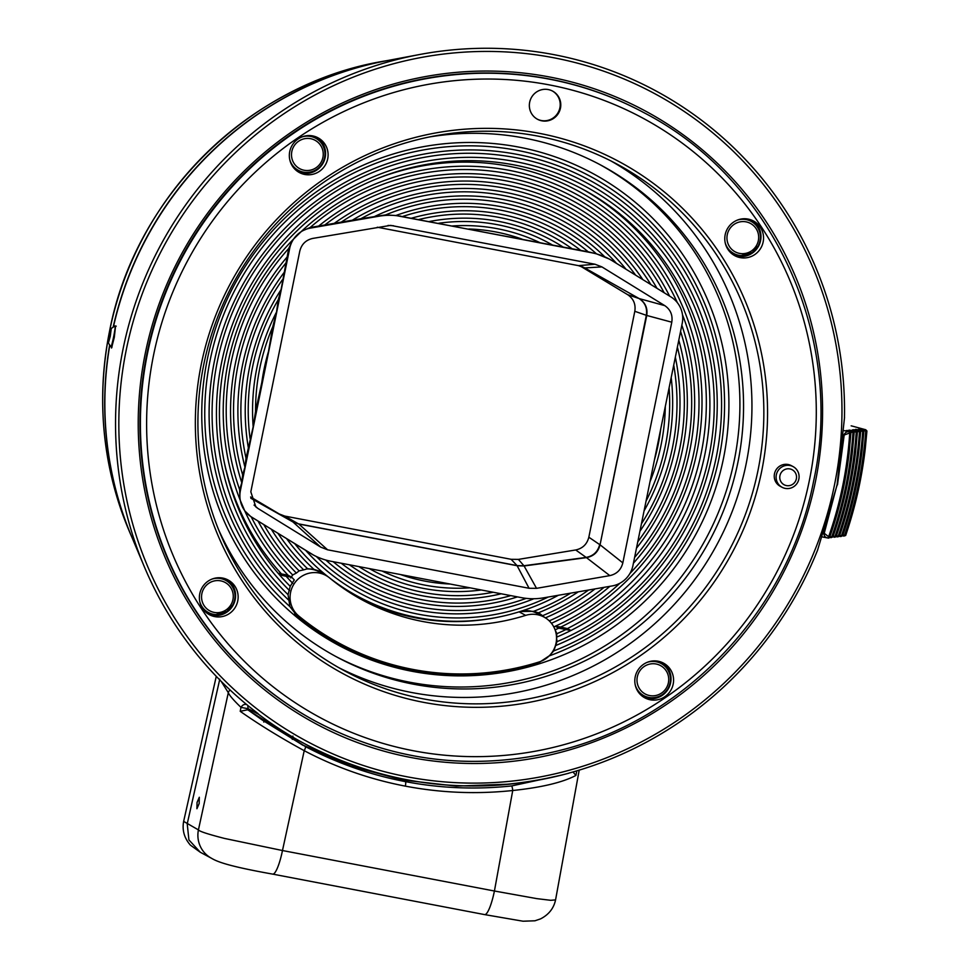 <?xml version="1.0" encoding="UTF-8"?>
<svg xmlns="http://www.w3.org/2000/svg" width="970" height="970" viewBox="0 0 970 970"><rect width="100%" height="100%" fill="white"/><g stroke="black" fill="none" stroke-linecap="round" stroke-linejoin="round"><path stroke-width="1.45" d="M199.165 803.56L196.91 808.725L197.055 802.42L199.311 797.255L199.165 803.56M230.193 690.07A4.256 4.098 147.7 0 0 228.314 692.665L198.426 829.896A26.639 26.069 -61.7 0 0 211.472 858.256L200.281 852.242L190.399 845.137C184.264 838.08 182.02 830.162 183.645 821.396L198.426 829.896C199.323 831.351 208.041 834.2 224.567 838.444L282.476 850.532L304.216 750.683C280.209 737.552 258.869 724.42 240.22 711.325L240.972 707.372C242.706 704.693 244.695 703.808 246.95 704.705M221.16 681.328L228.314 692.665C229.369 695.357 233.6 700.255 240.972 707.372L248.344 708.767M572.991 771.962L575.925 775.43C562.661 782.438 541.587 787.47 512.73 790.514L494.421 891.018L282.476 850.532A26.639 5.202 100.8 0 1 272.691 874.115L484.624 914.601A26.639 5.202 -79.2 0 0 494.421 891.006L536.919 898.644L550.73 900.305L555.567 899.893C553.761 908.344 548.741 914.686 540.508 918.905L534.955 920.785L523 921.209L484.624 914.601M576.689 770.895L577.526 770.641M562.273 774.933L511.578 785.955C475.664 789.726 440.283 788.283 405.436 781.626C370.588 774.981 337.245 763.293 305.429 746.585L247.665 709.676L262.215 720.007L303.077 745.336M247.75 709.737L240.22 711.325M510.681 784.087L456.288 786.1L402.356 779.977L350.534 765.985L301.44 744.439M575.416 771.259L576.689 771.489L575.925 775.43M834.649 537.21L835.691 536.434M834.212 537.259L838.929 536.07M844.033 536.034L844.979 535.21M841.135 536.471L842.178 535.695M837.886 536.846L836.116 536.677C845.767 508.862 852.278 480.417 855.649 451.292L857.395 432.135L856.364 430.935A1.067 0.873 -74 0 1 856.498 430.983M831.399 537.586L832.442 536.81M844.47 416.906L844.458 418.155L844.47 416.906A370.552 362.719 118.3 0 0 419.707 54.502A370.552 362.719 118.3 0 0 123.081 348.909A370.552 362.719 118.3 0 0 144.336 566.783A370.552 362.719 118.3 0 0 257.887 713.435L258.614 714.308A370.77 362.938 118.3 0 0 304.277 743.553A370.77 362.938 118.3 0 0 568.02 773.405L569.487 772.944A370.552 362.719 118.3 0 0 817.14 551.239L817.637 549.942L817.14 551.239M419.707 54.502L387.491 60.552A344.326 337.051 118.3 0 0 113.417 326.878M111.562 348.024L114.302 337.342L115.563 326.017M113.187 327.023A343.986 336.711 -61.7 0 1 388.4 60.382M131.969 537.428A343.986 336.711 -61.7 0 1 109.622 345.114M815.503 481.278A347.866 340.518 118.3 0 0 549.626 77.006A347.866 340.518 118.3 0 0 145.294 353.286A347.866 340.518 118.3 0 0 411.171 757.546A347.866 340.518 118.3 0 0 815.503 481.278M316.802 721.862L316.329 721.607A345.732 338.433 -61.7 0 1 146.967 353.468A345.732 338.433 -61.7 0 1 643.704 112.544L644.189 112.799C772.92 179.426 845.27 336.699 813.636 481.023C789.265 607.644 688.833 716.078 565.377 749.022C478.562 771.974 395.712 762.917 316.802 721.862A345.732 338.433 -61.7 0 1 147.44 353.723A345.732 338.433 -61.7 0 1 644.189 112.799M793.12 466.606L791.314 465.636A11.725 11.47 118.3 0 0 775.176 471.553A11.725 11.47 118.3 0 0 780.219 486.285L782.026 487.255A11.725 11.47 -61.7 0 1 791.071 465.758A11.725 11.47 -61.7 0 1 798.164 481.338A11.725 11.47 -61.7 0 1 782.026 487.255M560.466 108.131A15.981 15.641 118.3 0 0 552.633 91.119A15.981 15.641 118.3 0 0 529.668 102.25A15.981 15.641 118.3 0 0 537.501 119.274A15.981 15.641 118.3 0 0 560.466 108.131M327.702 158.813A19.715 19.291 118.3 0 0 318.051 137.825A19.715 19.291 118.3 0 0 289.727 151.562A19.715 19.291 118.3 0 0 299.378 172.551A19.715 19.291 118.3 0 0 327.702 158.813M237.747 600.963A19.715 19.291 118.3 0 0 228.083 579.987A19.715 19.291 118.3 0 0 199.771 593.713A19.715 19.291 118.3 0 0 209.423 614.701A19.715 19.291 118.3 0 0 237.747 600.963M673.18 684.129A19.715 19.291 118.3 0 0 663.529 663.14A19.715 19.291 118.3 0 0 635.204 676.878A19.715 19.291 118.3 0 0 644.868 697.866A19.715 19.291 118.3 0 0 673.18 684.129M763.147 241.979A19.715 19.291 118.3 0 0 753.484 220.99A19.715 19.291 118.3 0 0 725.172 234.728A19.715 19.291 118.3 0 0 734.823 255.704A19.715 19.291 118.3 0 0 763.147 241.979M761.644 471.359A290.867 284.719 -61.7 0 1 423.575 702.353A290.867 284.719 -61.7 0 1 201.263 364.332A290.867 284.719 -61.7 0 1 539.344 133.339A290.867 284.719 -61.7 0 1 761.644 471.359M790.695 469.116A8.524 8.342 118.3 0 0 780.159 474.815A8.524 8.342 118.3 0 0 785.603 485.376A8.524 8.342 118.3 0 0 796.14 479.677A8.524 8.342 118.3 0 0 790.695 469.116M552.342 90.962A15.981 15.641 -61.7 0 1 559.884 107.828A15.981 15.641 -61.7 0 1 537.21 119.116M298.154 171.835A19.715 19.291 118.3 0 0 316.778 137.206M208.198 613.986A19.715 19.291 118.3 0 0 226.81 579.357M643.644 697.151A19.715 19.291 118.3 0 0 662.255 662.522M733.599 254.989A19.715 19.291 118.3 0 0 752.211 220.36M203.761 364.611A287.666 281.591 118.3 0 0 344.677 670.925A287.666 281.591 118.3 0 0 757.994 470.462A287.666 281.591 118.3 0 0 617.078 164.148A287.666 281.591 118.3 0 0 203.761 364.611M611.088 161.032A287.666 281.591 -61.7 0 1 746.1 464.06A287.666 281.591 -61.7 0 1 338.772 667.651M728.397 250.066A18.648 18.248 118.3 0 0 740.377 255.534L741.201 255.583A18.26 17.872 -61.7 0 1 725.16 242.597M737.224 220.154A18.26 17.872 -61.7 0 1 756.903 226.374L756.406 225.707A18.648 18.248 118.3 0 0 745.239 218.747M638.442 692.216A18.648 18.248 118.3 0 0 650.421 697.697L651.246 697.733A18.26 17.872 -61.7 0 1 635.204 684.759M647.269 662.316A18.26 17.872 -61.7 0 1 666.948 668.536L666.451 667.869A18.648 18.248 118.3 0 0 655.284 660.897M202.997 609.063A18.648 18.248 118.3 0 0 214.976 614.531L215.801 614.58A18.26 17.872 -61.7 0 1 199.759 601.594M211.824 579.151A18.26 17.872 -61.7 0 1 231.503 585.371L231.005 584.704A18.648 18.248 118.3 0 0 219.838 577.744M309.794 135.582A18.648 18.248 -61.7 0 1 320.961 142.554L321.458 143.22A18.26 17.872 -61.7 0 1 305.756 172.417A18.26 17.872 -61.7 0 1 289.715 159.444M301.779 137A18.26 17.872 -61.7 0 1 321.458 143.22L322.028 144.033C325.69 150.071 325.944 156.303 322.767 162.742C318.9 169.289 313.237 172.514 305.756 172.417L304.932 172.381A18.648 18.248 -61.7 0 1 292.964 166.901M568.02 773.405L569.487 772.944M109.768 345.32A344.326 337.051 118.3 0 0 131.617 536.58L144.336 566.783M108.385 343.028L110.265 336.275L111.283 328.442L109.901 333.219A106.542 106.542 0 0 0 109.477 335.232L108.385 343.028L110.883 346.787A10.658 0.703 -78.7 0 0 110.919 346.811A10.658 0.703 -78.7 0 0 113.563 337.136A10.658 0.703 -78.7 0 0 115.09 325.92A10.658 0.703 -78.7 0 0 115.042 325.92L116.23 326.15M109.901 333.219L109.477 335.208M823.845 533.16C824.015 536.046 825.324 537.635 827.774 537.938L828.295 538.071A1.067 0.994 -87.3 0 0 828.465 538.095L828.465 538.095A1.067 0.994 -87.3 0 0 829.447 537.368L824.221 533.282L837.061 484.794M850.447 432.693L843.767 435.19C845.076 432.499 846.943 431.371 849.368 431.795L846.058 430.559A1.067 0.873 105.9 0 1 846.155 430.571L849.865 431.662A1.067 0.873 105.9 0 0 849.769 431.65M853.697 432.329L852.969 432.487L853.018 431.274A1.067 0.873 -74.1 0 1 853.115 431.298L853.115 431.298A1.067 0.873 -74.1 0 1 853.248 431.359M853.018 431.274L849.308 430.183L856.268 430.91A1.067 0.873 -74 0 1 856.364 430.935L852.654 429.831A1.067 0.873 -74.1 0 1 852.739 429.868M856.268 430.91L853.564 429.698L859.517 430.534A1.067 0.873 -74 0 1 859.602 430.559L859.602 430.559A1.067 0.873 -74 0 1 859.747 430.619M859.517 430.534L855.807 429.443L862.766 430.171A1.067 0.873 -74 0 1 862.851 430.195L862.851 430.195A1.067 0.873 -74 0 1 862.985 430.243M862.766 430.171L859.056 429.079L865.652 429.722A1.067 0.776 -74.9 0 1 865.725 429.746L865.725 429.746A1.067 0.776 -74.9 0 1 865.798 429.771M865.652 429.722L852.254 426.097A1.067 0.776 -74.9 0 1 852.315 426.121M833.181 536.155L834.988 536.446A391.201 382.932 118.3 0 0 854.473 451.329A391.201 382.932 118.3 0 0 856.219 432.111L853.891 431.735M829.932 536.531L831.739 536.81M842.906 535.04L844.53 535.307A409.813 401.143 -61.7 0 0 864.1 448.552A409.813 401.143 -61.7 0 0 865.749 430.983L863.627 430.632M839.668 535.416L841.487 535.707A403.75 395.226 -61.7 0 0 861.033 449.486A403.75 395.226 -61.7 0 0 862.706 431.383L860.39 431.007M836.419 535.792L838.238 536.07A397.482 389.079 118.3 0 0 857.747 450.407A397.482 389.079 118.3 0 0 859.468 431.747L857.14 431.371M827.774 537.938A1.067 0.606 -75.5 0 0 828.513 537.125A378.652 370.649 118.3 0 0 847.925 453.172A378.652 370.649 118.3 0 0 849.72 432.911L849.368 431.795M844.167 435.203L837.462 484.867M850.702 432.911A1.067 0.994 -87.3 0 0 849.926 431.771L844.045 430.644M847.44 430.959L846.058 430.559M846.24 430.607A1.067 0.873 105.9 0 0 846.155 430.571L846.289 431.407M831.751 536.81A384.932 376.796 118.3 0 0 851.199 452.25A384.932 376.796 118.3 0 0 852.969 432.487L850.641 432.111M855.843 430.959L856.946 431.953M852.557 429.819A1.067 0.873 -74.1 0 1 852.654 429.831L852.788 430.668M859.08 430.595L860.184 431.589M862.33 430.219L862.706 431.383L863.433 431.226M865.373 429.819L866.234 430.765M851.151 425.842L852.181 426.085A1.067 0.776 -74.9 0 1 852.254 426.097L865.725 429.746L866.925 430.995L865.276 448.528C861.845 478.174 855.31 507.164 845.658 535.488L843.742 536.119M849.999 431.723A1.067 0.873 105.9 0 0 849.865 431.662L850.896 432.862L849.102 453.135C845.767 481.908 839.28 509.99 829.629 537.368L828.465 538.095L822.609 536.992M429.504 136.952A279.142 273.249 -61.7 0 1 601.145 165.264A279.142 273.249 -61.7 0 1 737.879 462.496A279.142 273.249 -61.7 0 1 336.82 657.017A279.142 273.249 -61.7 0 1 218.505 529.474M599.314 164.294A279.142 273.249 -61.7 0 1 734.241 460.532A279.142 273.249 -61.7 0 1 335.002 656.035M723.462 458.483A267.962 262.3 -61.7 0 1 412.007 671.288A267.962 262.3 -61.7 0 1 207.204 359.882A267.962 262.3 -61.7 0 1 518.659 147.076A267.962 262.3 -61.7 0 1 723.462 458.483M580.921 188.277A249.314 244.04 -61.7 0 1 701.274 452.772A249.314 244.04 -61.7 0 1 567.401 628.584L570.954 630.488A249.314 244.04 -61.7 0 0 704.826 454.687A249.314 244.04 -61.7 0 0 582.703 189.223A249.314 244.04 -61.7 0 0 224.494 362.95A249.314 244.04 -61.7 0 0 279.493 574.834A249.314 244.04 -61.7 0 0 290.2 586.329L288.066 594.683L289.909 606.602L297.547 616.532A266.895 261.257 118.3 0 0 338.785 644.165A266.895 261.257 118.3 0 0 538.944 662.631L548.875 656.059M289.909 606.602A264.228 258.65 -61.7 0 1 210.126 360.209A264.228 258.65 -61.7 0 1 517.252 150.362A264.228 258.65 -61.7 0 1 719.194 457.428A264.228 258.65 -61.7 0 1 549.105 655.975M288.83 600.284A260.506 255.001 -61.7 0 1 214.394 361.252A260.506 255.001 -61.7 0 1 517.18 154.375A260.506 255.001 -61.7 0 1 716.272 457.1A260.506 255.001 -61.7 0 1 553.785 650.894L556.962 641.667L556.55 637.193A249.314 244.04 -61.7 0 0 570.954 630.488L558.781 628.172L555.228 626.256A241.857 236.741 -61.7 0 1 553.785 626.911M288.066 594.683A256.771 251.351 -61.7 0 1 217.316 361.58A256.771 251.351 -61.7 0 1 515.761 157.661A256.771 251.351 -61.7 0 1 712.016 456.058A256.771 251.351 -61.7 0 1 555.422 645.644M289.509 590.584A253.049 247.702 -61.7 0 1 221.572 362.622A253.049 247.702 -61.7 0 1 515.688 161.663A253.049 247.702 -61.7 0 1 709.094 455.73A253.049 247.702 -61.7 0 1 556.962 641.667M376.008 179.098A245.58 240.39 -61.7 0 1 617.672 218.177A245.58 240.39 -61.7 0 1 697.018 451.729A245.58 240.39 -61.7 0 1 560.733 627.081L567.401 628.584M682.48 314.777A241.857 236.741 -61.7 0 1 694.096 451.402A241.857 236.741 -61.7 0 1 629.966 573.415M278.123 573.246L288.114 575.246A241.857 236.741 -61.7 0 1 244.731 510.838L240.026 499.768A241.857 236.741 -61.7 0 1 228.132 362.416A241.857 236.741 -61.7 0 1 292.94 239.711L301.634 231.2A241.857 236.741 -61.7 0 1 677.327 302.616M281.276 573.707A245.58 240.39 -61.7 0 1 224.155 461.611M681.837 325.205A238.123 233.091 -61.7 0 1 689.828 450.359A238.123 233.091 -61.7 0 1 633.422 563.218M290.2 586.329L294.286 579.866A241.857 236.741 118.3 0 1 291.667 577.162L288.114 575.246M279.493 574.834L286.174 576.338A245.58 240.39 118.3 0 0 292.71 583.261M286.174 576.338L291.667 577.162M682.201 323.434A25.572 25.026 118.3 0 0 670.937 296.929L612.264 260.772A63.923 62.577 118.3 0 0 609.136 258.966A63.923 62.577 118.3 0 0 591.591 252.746L401.192 216.383A63.923 62.577 118.3 0 0 378.918 216.213L310.485 228.083A25.572 25.026 118.3 0 0 289.666 248.465L240.402 490.602A25.572 25.026 118.3 0 0 251.679 517.107L310.339 553.252A63.923 62.577 118.3 0 0 313.48 555.058A63.923 62.577 118.3 0 0 331.025 561.278L521.411 597.641A63.923 62.577 118.3 0 0 543.697 597.823L612.131 585.941A25.572 25.026 118.3 0 0 632.937 565.571L682.201 323.434M313.48 555.058L250.866 516.67L244.731 510.838M240.026 499.768L239.638 489.632L241.785 482.781L242.645 474.851L244.949 467.188L246.028 458.24L253.17 426.812L255.559 411.425L268.484 351.516L272.788 326.708L276.523 312.037L278.293 299.645L281.082 289.594L288.708 248.502L292.94 239.711M301.634 231.2L310.109 227.538L360.901 218.723L385.708 214.891L395.845 215.522L588.184 251.8L596.465 253.837L609.136 258.966M390.474 225.392L312.789 238.414C305.865 239.978 301.537 244.234 299.779 251.157L250.818 491.826L255.862 506.934L257.862 508.401L320.694 547.116L292.94 521.957M390.801 225.416L594.998 264.228L601.921 266.908L584.728 267.926L582.437 266.811M664.753 305.623C670.525 309.588 672.865 315.117 671.786 322.198L646.735 315.456C647.827 308.133 645.317 302.507 639.169 298.578L664.753 305.623L601.921 266.908M671.786 322.198L622.825 562.867C621.079 569.802 616.738 574.046 609.815 575.622L586.462 557.629C593.664 556.271 598.199 552.003 600.066 544.8L622.825 562.867M250.818 498.24L292.588 521.763L298.808 524.03L517.446 565.789L524.091 565.971L536.531 588.341L609.815 575.622M536.531 588.341L529.074 588.281L327.605 549.808L320.694 547.116M254.055 505.079L257.862 508.401M580.303 266.071L627.638 294.662L639.169 298.578L584.728 267.926L578.508 265.647L594.998 264.228M241.785 482.781A234.4 229.441 -61.7 0 1 235.322 363.786A234.4 229.441 -61.7 0 1 287.908 256.068M239.638 489.632A238.123 233.091 -61.7 0 1 231.054 362.744A238.123 233.091 -61.7 0 1 288.708 248.502M244.949 467.188A226.944 222.142 -61.7 0 1 242.5 365.156A226.944 222.142 -61.7 0 1 284.731 271.661M242.645 474.851A230.666 225.792 -61.7 0 1 238.232 364.114A230.666 225.792 -61.7 0 1 285.701 263.282M248.599 449.255A219.487 214.843 -61.7 0 1 249.69 366.539A219.487 214.843 -61.7 0 1 281.082 289.594M246.028 458.24A223.209 218.492 -61.7 0 1 245.422 365.484A223.209 218.492 -61.7 0 1 282.318 279.893M253.17 426.812A212.03 207.544 -61.7 0 1 256.868 367.909A212.03 207.544 -61.7 0 1 276.523 312.037M250.054 438.488A215.752 211.193 -61.7 0 1 252.6 366.854A215.752 211.193 -61.7 0 1 278.293 299.645M261.197 387.345A204.561 200.244 -61.7 0 1 264.058 369.279A204.561 200.244 -61.7 0 1 268.484 351.516M255.559 411.425A208.295 203.894 -61.7 0 1 259.79 368.224A208.295 203.894 -61.7 0 1 272.788 326.708M680.576 331.437A234.4 229.441 -61.7 0 1 686.905 450.031A234.4 229.441 -61.7 0 1 634.598 557.423M678.794 340.203A230.666 225.792 -61.7 0 1 682.65 448.989A230.666 225.792 -61.7 0 1 636.465 548.208M677.387 347.09A226.944 222.142 -61.7 0 1 679.727 448.661A226.944 222.142 -61.7 0 1 637.775 541.769M675.338 357.154A223.209 218.492 -61.7 0 1 675.46 447.619A223.209 218.492 -61.7 0 1 639.921 531.257M673.726 365.12A219.487 214.843 -61.7 0 1 672.537 447.291A219.487 214.843 -61.7 0 1 641.449 523.739M671.191 377.536A215.752 211.193 -61.7 0 1 668.281 446.236A215.752 211.193 -61.7 0 1 644.068 510.887M669.118 387.77A212.03 207.544 -61.7 0 1 665.359 445.921A212.03 207.544 -61.7 0 1 646.056 501.09M665.299 406.527A208.295 203.894 -61.7 0 1 661.091 444.866A208.295 203.894 -61.7 0 1 649.961 481.884M660.728 429.007A204.561 200.244 -61.7 0 1 658.169 444.551A204.561 200.244 -61.7 0 1 654.447 459.853M511.117 559.302L518.404 559.387L524.091 565.971L586.462 557.629L575.707 549.966C582.655 548.462 587.044 544.206 588.838 537.21L599.69 544.594C597.811 551.797 593.276 556.065 586.086 557.423L523.715 565.765L517.046 565.583L511.117 559.302L284.659 516.052L298.433 523.836L517.046 565.583L529.074 588.281M584.74 267.926L638.793 298.372C644.929 302.3 647.451 307.926 646.347 315.238L600.066 544.8L646.735 315.456L634.804 311.297L588.838 537.21M377.294 227.222L578.508 265.647M549.893 655.162L553.785 650.894M538.568 612.919A25.572 25.026 -61.7 0 1 543.636 616.835M545.346 617.89L538.35 612.822L533.67 611.318L520.102 611.524A215.752 211.193 -61.7 0 1 358.294 596.586A215.752 211.193 -61.7 0 1 329.788 578.096M539.429 613.367L538.35 612.822A223.209 218.492 -61.7 0 0 578.35 591.809M556.55 637.193L556.865 633.701L554.973 629.542M556.865 633.701A245.58 240.39 118.3 0 0 565.619 629.712M555.301 629.712A241.857 236.741 118.3 0 0 558.781 628.172M517.434 596.889A200.838 196.595 -61.7 0 1 333.159 561.691M510.79 595.616A197.104 192.945 -61.7 0 1 341.234 563.23M402.865 216.407A200.838 196.595 -61.7 0 1 588.184 251.8M395.845 215.522A204.561 200.244 -61.7 0 1 596.465 253.837M373.523 217.013A212.03 207.544 -61.7 0 1 616.508 263.391M385.708 214.891A208.295 203.894 -61.7 0 1 604.662 256.71M351.249 220.869A219.487 214.843 -61.7 0 1 635.617 275.153M360.901 218.723A215.752 211.193 -61.7 0 1 626.002 269.236M333.425 223.961A226.944 222.142 -61.7 0 1 650.882 284.574M341.294 222.118A223.209 218.492 -61.7 0 1 642.843 279.615M317.942 226.653A234.4 229.441 -61.7 0 1 664.171 292.758M324.792 224.991A230.666 225.792 -61.7 0 1 657.005 288.332M450.092 584.025A178.468 174.697 -61.7 0 1 400.501 574.555M468.862 229.005A178.468 174.697 -61.7 0 1 522.199 239.19M470.038 587.832A182.19 178.347 -61.7 0 1 381.998 571.015M451.935 226.01A182.19 178.347 -61.7 0 1 540.46 242.912M481.302 589.978A185.925 181.996 -61.7 0 1 369.291 568.59M438.67 223.245A185.925 181.996 -61.7 0 1 552.391 244.961M493.184 592.258A189.647 185.646 -61.7 0 1 358.851 566.601M428.873 221.609A189.647 185.646 -61.7 0 1 563.521 247.314M501.199 593.785A193.382 189.296 -61.7 0 1 349.394 564.795M418.991 219.487A193.382 189.296 -61.7 0 1 572.07 248.72M411.292 218.25A197.104 192.945 -61.7 0 1 581.103 250.672M526.201 598.369A204.561 200.244 -61.7 0 1 325.847 560.066M533.888 598.732A208.295 203.894 -61.7 0 1 316.353 556.513M548.268 597.023A212.03 207.544 -61.7 0 1 305.683 550.402M558.344 595.277A215.752 211.193 -61.7 0 1 520.102 611.524M328.418 577.041A215.752 211.193 -61.7 0 1 324.962 574.252A215.752 211.193 -61.7 0 1 294.783 543.733M570.675 593.143A219.487 214.843 -61.7 0 1 533.67 611.318M588.547 590.039A226.944 222.142 -61.7 0 1 542.945 615.55M595.059 588.911A230.666 225.792 -61.7 0 1 545.419 617.866M604.08 587.347A234.4 229.441 -61.7 0 1 549.25 620.861M609.875 586.329A238.123 233.091 -61.7 0 1 551.433 623.273M310.109 227.538A238.123 233.091 -61.7 0 1 669.591 296.105M620 583.176A241.857 236.741 -61.7 0 1 555.228 626.256L560.733 627.081M320.342 571.269A25.572 25.026 -61.7 0 1 323.519 573.476L321.094 571.657L313.916 569.341A219.487 214.843 -61.7 0 1 286.599 538.641M313.916 569.341L307.563 568.735A223.209 218.492 -61.7 0 1 277.966 533.367M307.563 568.735L303.683 569.863A226.944 222.142 -61.7 0 1 271.321 529.232M303.683 569.863L299.112 570.869A230.666 225.792 -61.7 0 1 263.828 524.661M299.112 570.869L296.371 573.064A234.4 229.441 -61.7 0 1 258.044 521.048M296.371 573.064L292.685 574.967A238.123 233.091 -61.7 0 1 251.242 516.901M292.685 574.967L290.733 577.962M393.262 664.874A266.895 261.257 -61.7 0 1 337.051 643.231M323.519 573.476A215.752 211.193 118.3 0 0 326.065 575.537M335.438 582.558A215.752 211.193 118.3 0 0 356.851 595.81L358.294 596.586M339.864 643.534A265.829 260.215 118.3 0 0 539.223 661.928A24.505 23.983 118.3 0 0 544.049 617.065A24.505 23.983 118.3 0 0 525.679 615.368A216.819 212.236 118.3 0 1 363.059 600.369A216.819 212.236 118.3 0 1 329.57 577.914A24.505 23.983 118.3 0 0 294.25 583.613A24.505 23.983 118.3 0 0 298.784 616.011A265.829 260.215 118.3 0 0 339.864 643.534L335.826 641.364A265.829 260.215 -61.7 0 1 294.759 613.84A24.505 23.983 -61.7 0 1 294.637 613.743M325.774 575.38L319.057 571.766A24.505 23.983 118.3 0 0 306.205 569.026M544.049 617.065L537.332 613.452A24.505 23.983 118.3 0 0 522.03 611.015M499.902 616.799A216.819 212.236 -61.7 0 1 359.724 598.526M288.866 519.665L250.612 496.979M277.881 513.457L284.659 516.052M575.707 549.966L518.404 559.387M634.804 311.297C635.896 304.192 633.507 298.651 627.638 294.662M327.605 549.808L298.808 524.03L292.2 521.557M200.269 852.23L188.92 839.923L187.222 823.87L219.778 679.145M305.429 746.585A4.256 0.849 117.8 0 1 304.216 750.683C336.166 767.512 369.873 779.334 405.363 786.136C440.865 792.89 476.658 794.345 512.73 790.514A4.256 0.74 83.9 0 0 511.578 785.955M405.436 781.626A4.256 0.837 100.8 0 1 405.363 786.136M263.804 722.08L264.495 718.673M292.261 739.382L292.928 736.085M840.699 536.519L839.365 536.301L842.615 535.889C852.266 507.746 858.789 478.937 862.197 449.45L863.882 431.395L862.851 430.195L858.765 428.97L859.274 429.94M830.963 537.635L829.617 537.416L832.878 537.004C842.518 509.432 849.017 481.168 852.375 452.214L854.146 432.499L853.115 431.298L849.017 430.074L849.538 431.044M828.065 538.023L822.609 536.98M834.491 484.903A367.582 359.809 118.3 0 0 553.555 57.727A367.582 359.809 118.3 0 0 126.306 349.649A367.582 359.809 118.3 0 0 407.254 776.824A367.582 359.809 118.3 0 0 834.491 484.903M130.392 533.815C102.759 468.801 95.812 401.24 109.561 331.158C135.23 195.855 250.127 82.983 384.508 61.061A339.173 332.007 118.3 0 0 109.561 331.17A339.173 332.007 118.3 0 0 130.392 533.815L132.235 538.059M809.368 480.465A340.409 333.219 118.3 0 0 549.202 84.875A340.409 333.219 118.3 0 0 153.539 355.226A340.409 333.219 118.3 0 0 413.717 750.816A340.409 333.219 118.3 0 0 809.368 480.465M756.903 226.374A18.26 17.872 -61.7 0 1 741.201 255.583L752.344 252.442L758.213 245.907C761.535 239.069 761.098 232.558 756.903 226.374M734.096 224.373A16.138 15.787 -61.7 0 1 756.066 228.568A16.138 15.787 -61.7 0 1 751.532 250.878A16.138 15.787 -61.7 0 1 729.549 246.683A16.138 15.787 -61.7 0 1 734.096 224.373M666.948 668.536A18.26 17.872 -61.7 0 1 667.505 669.336L666.948 668.536M639.594 688.845A16.138 15.787 -61.7 0 1 644.141 666.523A16.138 15.787 -61.7 0 1 666.111 670.719A16.138 15.787 -61.7 0 1 661.576 693.041A16.138 15.787 -61.7 0 1 639.594 688.845M226.931 611.439A18.26 17.872 -61.7 0 1 215.801 614.58L226.944 611.427L232.812 604.904C236.134 598.066 235.698 591.554 231.503 585.371A18.26 17.872 -61.7 0 1 226.956 611.415M208.695 583.358A16.138 15.787 -61.7 0 1 230.666 587.565A16.138 15.787 -61.7 0 1 226.131 609.875A16.138 15.787 -61.7 0 1 204.149 605.68A16.138 15.787 -61.7 0 1 208.695 583.358M294.104 163.53A16.138 15.787 -61.7 0 1 298.651 141.208A16.138 15.787 -61.7 0 1 320.633 145.403A16.138 15.787 -61.7 0 1 316.087 167.725A16.138 15.787 -61.7 0 1 294.104 163.53M667.518 669.348A18.26 17.872 -61.7 0 1 651.246 697.733C658.715 697.83 664.389 694.605 668.257 688.057C671.422 681.619 671.179 675.387 667.505 669.348M258.614 714.308L248.417 708.827M843.767 435.19L843.585 437.809M847.065 430.437L852.594 431.323M251.679 517.107L250.866 516.67M239.59 490.165L240.402 490.602M289.666 248.465L288.854 248.029M309.66 227.647L310.485 228.083M591.591 252.746L590.948 252.406M400.561 216.043L401.192 216.383M393.541 225.743L388.024 225.44M538.229 662.243L538.944 662.631M294.759 613.84L298.784 616.011M519.096 611.84L525.679 615.368M183.645 821.384L216.274 676.345M211.472 858.256C217.438 861.845 228.787 866.271 272.691 874.115M248.162 710.149L247.823 705.663M579.199 770.144L555.567 899.893M817.419 550.681L837.049 485.23L844.518 417.536M384.508 61.061L389.067 60.261M568.59 773.284C476.209 797.122 388.097 787.203 304.277 743.553M112.047 347.042L110.919 346.811M109.477 335.232A106.542 106.542 0 0 0 108.931 338.093M111.283 328.442L115.042 325.92M856.037 430.304L855.516 429.346L859.602 430.559L860.632 431.759L858.923 450.371C855.528 479.677 849.017 508.304 839.377 536.264L837.498 536.895"/></g></svg>
